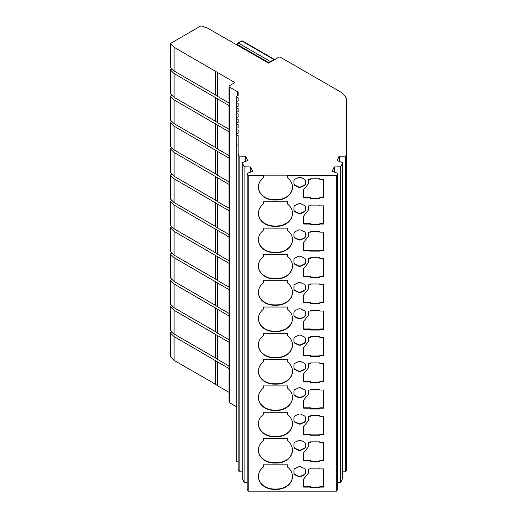 <?xml version="1.0" encoding="UTF-8"?>
<svg xmlns="http://www.w3.org/2000/svg" width="517" height="517" viewBox="0 0 517 517"><rect width="100%" height="100%" fill="white"/><g stroke="black" fill="none" stroke-linecap="round" stroke-linejoin="round"><path stroke-width="0.78" d="M287.833 467.342A15.801 12.899 -0 0 1 292.48 476.48A15.801 12.899 -0 0 1 276.679 489.379L274.204 489.379A15.801 12.899 -0 0 1 258.403 476.48A15.801 12.899 -0 0 1 263.05 467.342L263.05 464.848L287.833 464.848L287.833 467.342L287.213 466.508L287.213 464.848M287.833 441.04A15.801 12.899 -0 0 1 292.48 450.178A15.801 12.899 -0 0 1 276.679 463.077L274.204 463.077A15.801 12.899 -0 0 1 258.403 450.178A15.801 12.899 -0 0 1 263.05 441.04L263.05 438.545L287.833 438.545L287.833 441.04L287.213 440.206L287.213 438.545M287.833 414.737A15.801 12.899 -0 0 1 292.48 423.875A15.801 12.899 -0 0 1 276.679 436.775L274.204 436.775A15.801 12.899 -0 0 1 258.403 423.875A15.801 12.899 -0 0 1 263.05 414.737L263.05 412.236L287.833 412.236L287.833 414.737L287.213 413.904L287.213 412.236M287.833 388.435A15.801 12.899 -0 0 1 292.48 397.567A15.801 12.899 -0 0 1 276.679 410.466L274.204 410.466A15.801 12.899 -0 0 1 258.403 397.573A15.801 12.899 -0 0 1 263.05 388.435L263.05 385.934L287.833 385.934L287.833 388.435L287.213 387.595L287.213 385.934M287.833 362.133A15.801 12.899 -0 0 1 292.48 371.264A15.801 12.899 -0 0 1 276.679 384.163L274.204 384.163A15.801 12.899 -0 0 1 258.403 371.264A15.801 12.899 -0 0 1 263.05 362.133L263.05 359.632L287.833 359.632L287.833 362.133L287.213 361.293L287.213 359.632M287.833 335.824A15.801 12.899 -0 0 1 292.48 344.962A15.801 12.899 -0 0 1 276.679 357.861L274.204 357.861A15.801 12.899 -0 0 1 258.403 344.962A15.801 12.899 -0 0 1 263.05 335.824L263.05 333.329L287.833 333.329L287.833 335.824L287.213 334.99L287.213 333.329M287.833 309.521A15.801 12.899 -0 0 1 292.48 318.659A15.801 12.899 -0 0 1 276.679 331.559L274.204 331.559A15.801 12.899 -0 0 1 258.403 318.659A15.801 12.899 -0 0 1 263.05 309.521L263.05 307.027L287.833 307.027L287.833 309.521L287.213 308.688L287.213 307.027M287.833 283.219A15.801 12.899 -0 0 1 292.48 292.357A15.801 12.899 -0 0 1 276.679 305.256L274.204 305.256A15.801 12.899 -0 0 1 258.403 292.357A15.801 12.899 -0 0 1 263.05 283.219L263.05 280.718L287.833 280.718L287.833 283.219L287.213 282.385L287.213 280.718M287.833 256.917A15.801 12.899 -0 0 1 292.48 266.055A15.801 12.899 -0 0 1 276.679 278.947L274.204 278.947A15.801 12.899 -0 0 1 258.403 266.055A15.801 12.899 -0 0 1 263.05 256.917L263.05 254.416L287.833 254.416L287.833 256.917L287.213 256.077L287.213 254.416M287.833 230.614A15.801 12.899 -0 0 1 292.48 239.746A15.801 12.899 -0 0 1 276.679 252.645L274.204 252.645A15.801 12.899 -0 0 1 258.403 239.746A15.801 12.899 -0 0 1 263.05 230.614L263.05 228.113L287.833 228.113L287.833 230.614L287.213 229.774L287.213 228.113M287.833 204.305A15.801 12.899 -0 0 1 292.48 213.443A15.801 12.899 -0 0 1 276.679 226.343L274.204 226.343A15.801 12.899 -0 0 1 258.403 213.443A15.801 12.899 -0 0 1 263.05 204.305L263.05 201.811L287.833 201.811L287.833 204.305L287.213 203.472L287.213 201.811M287.833 175.509L287.833 178.003L287.213 177.169L287.213 175.147L287.833 175.509L336.677 175.509L337.672 173.357L332.179 171.301L334.182 166.985L340.722 166.791L342.642 162.648L342.642 478.296L340.722 482.439L340.722 166.791M287.833 178.003A15.801 12.899 -0 0 1 292.48 187.141A15.801 12.899 -0 0 1 276.679 200.04L274.204 200.04A15.801 12.899 -0 0 1 258.403 187.141A15.801 12.899 -0 0 1 263.05 178.003L263.05 175.509L263.67 175.147L287.213 175.147M238.156 143.959L238.156 135.376A1.861 1.073 180 0 1 236.838 135.06A1.861 1.073 180 0 1 236.295 134.304L236.295 145.031A1.861 1.073 180 0 1 238.156 143.959L238.156 146.104A1.861 1.073 180 0 1 236.838 145.794A1.861 1.073 180 0 1 236.295 145.031L236.295 460.679A1.861 1.073 0 0 0 236.838 461.435A1.861 1.073 0 0 0 238.156 461.752M236.295 134.304A1.861 1.073 180 0 1 238.156 133.231L238.156 130.013A1.861 1.073 180 0 1 236.838 129.696A1.861 1.073 180 0 1 236.295 128.94A1.861 1.073 180 0 1 238.156 127.867L238.156 124.649A1.861 1.073 180 0 1 236.838 124.332A1.861 1.073 180 0 1 236.295 123.576A1.861 1.073 180 0 1 238.156 122.503L238.156 119.278A1.861 1.073 180 0 1 236.838 118.968A1.861 1.073 180 0 1 236.295 118.206A1.861 1.073 180 0 1 238.156 117.133L238.156 113.914A1.861 1.073 180 0 1 236.838 113.604A1.861 1.073 180 0 1 236.295 112.842A1.861 1.073 180 0 1 238.156 111.769L238.156 108.551A1.861 1.073 180 0 1 236.838 108.234A1.861 1.073 180 0 1 236.295 107.478A1.861 1.073 180 0 1 238.156 106.405L238.156 103.187A1.861 1.073 180 0 1 236.838 102.87A1.861 1.073 180 0 1 236.295 102.114A1.861 1.073 180 0 1 238.156 101.041L238.156 97.823A1.861 1.073 180 0 1 236.838 97.506A1.861 1.073 180 0 1 236.295 96.75A1.861 1.073 180 0 1 238.156 95.677L238.156 92.524L238.156 95.677M236.295 412.392L236.295 96.75M236.295 444.581L236.295 112.842M237.607 95.723L237.607 91.767L229.587 87.134A1.861 1.073 180 0 1 229.044 86.378A1.861 1.073 180 0 1 229.587 85.615L234.841 82.584L174.067 47.241L170.313 43.557L200.977 25.85L207.362 28.015L268.575 63.106L278.708 57.258A1.241 0.717 180 0 1 280.46 57.258L339.43 91.302A24.784 14.308 0 0 1 346.687 101.422L346.687 153.937L345.679 156.082L339.152 156.276L337.149 160.593L342.642 162.648M237.607 91.767A1.861 1.073 180 0 1 238.156 92.524M239.164 156.082L239.164 471.73L238.156 469.578L238.156 146.104L238.156 153.937L239.164 156.082L245.691 156.276L247.695 160.593L242.195 162.648L244.121 166.791L244.121 482.439L247.165 482.561M263.05 175.509L248.166 175.509L247.165 173.357L252.664 171.301L250.661 166.985L244.121 166.791M248.166 175.509L248.166 491.15L336.677 491.15L336.677 175.509M323.519 179.554L323.519 197.765L319.79 197.765L319.79 198.522L310.497 198.522L310.497 197.765L303.705 197.765L303.705 189.668L308.662 183.451L308.662 179.554L310.497 179.554L310.497 178.792L319.79 178.792L319.79 179.554L323.519 179.554L323.519 197.765M293.947 183.871L293.947 180.801A2.475 2.023 -0 0 1 295.188 179.05L298.438 177.518A2.475 2.023 -0 0 1 300.913 177.518L304.17 179.05A2.475 2.023 -0 0 1 305.405 180.801L305.405 183.871A2.475 2.023 -0 0 1 304.17 185.622L300.913 187.154A2.475 2.023 -0 0 1 298.438 187.154L295.188 185.622A2.475 2.023 -0 0 1 293.947 183.871M323.519 205.856L323.519 224.068L319.79 224.068L319.79 224.824L310.497 224.824L310.497 224.068L303.705 224.068L303.705 215.977L308.662 209.753L308.662 205.856L310.497 205.856L310.497 205.1L319.79 205.1L319.79 205.856L323.519 205.856L323.519 224.068M293.947 210.173L293.947 207.104A2.475 2.023 -0 0 1 295.188 205.352L298.438 203.821A2.475 2.023 -0 0 1 300.913 203.821L304.17 205.352A2.475 2.023 -0 0 1 305.405 207.104L305.405 210.173A2.475 2.023 -0 0 1 304.17 211.925L300.913 213.456A2.475 2.023 -0 0 1 298.438 213.456L295.188 211.925A2.475 2.023 -0 0 1 293.947 210.173M323.519 232.159L323.519 250.37L319.79 250.37L319.79 251.126L310.497 251.126L310.497 250.37L303.705 250.37L303.705 242.279L308.662 236.056L308.662 232.159L310.497 232.159L310.497 231.403L319.79 231.403L319.79 232.159L323.519 232.159L323.519 250.37M293.947 236.476L293.947 233.406A2.475 2.023 -0 0 1 295.188 231.655L298.438 230.123A2.475 2.023 -0 0 1 300.913 230.123L304.17 231.655A2.475 2.023 -0 0 1 305.405 233.406L305.405 236.476A2.475 2.023 -0 0 1 304.17 238.227L300.913 239.759A2.475 2.023 -0 0 1 298.438 239.759L295.188 238.227A2.475 2.023 -0 0 1 293.947 236.476M323.519 258.461L323.519 276.673L319.79 276.673L319.79 277.435L310.497 277.435L310.497 276.673L303.705 276.673L303.705 268.582L308.662 262.358L308.662 258.461L310.497 258.461L310.497 257.705L319.79 257.705L319.79 258.461L323.519 258.461L323.519 276.673M293.947 262.778L293.947 259.715A2.475 2.023 -0 0 1 295.188 257.964L298.438 256.426A2.475 2.023 -0 0 1 300.913 256.426L304.17 257.964A2.475 2.023 -0 0 1 305.405 259.715L305.405 262.778A2.475 2.023 -0 0 1 304.17 264.53L300.913 266.068A2.475 2.023 -0 0 1 298.438 266.068L295.188 264.53A2.475 2.023 -0 0 1 293.947 262.778M323.519 284.77L323.519 302.975L319.79 302.975L319.79 303.738L310.497 303.738L310.497 302.975L303.705 302.975L303.705 294.884L308.662 288.66L308.662 284.77L310.497 284.77L310.497 284.007L319.79 284.007L319.79 284.77L323.519 284.77L323.519 302.975M293.947 289.081L293.947 286.017A2.475 2.023 -0 0 1 295.188 284.266L298.438 282.728A2.475 2.023 -0 0 1 300.913 282.728L304.17 284.266A2.475 2.023 -0 0 1 305.405 286.017L305.405 289.081A2.475 2.023 -0 0 1 304.17 290.838L300.913 292.37A2.475 2.023 -0 0 1 298.438 292.37L295.188 290.838A2.475 2.023 -0 0 1 293.947 289.081M323.519 311.072L323.519 329.284L319.79 329.284L319.79 330.04L310.497 330.04L310.497 329.284L303.705 329.284L303.705 321.186L308.662 314.969L308.662 311.072L310.497 311.072L310.497 310.31L319.79 310.31L319.79 311.072L323.519 311.072L323.519 329.284M293.947 315.389L293.947 312.32A2.475 2.023 -0 0 1 295.188 310.568L298.438 309.037A2.475 2.023 -0 0 1 300.913 309.037L304.17 310.568A2.475 2.023 -0 0 1 305.405 312.32L305.405 315.389A2.475 2.023 -0 0 1 304.17 317.141L300.913 318.672A2.475 2.023 -0 0 1 298.438 318.672L295.188 317.141A2.475 2.023 -0 0 1 293.947 315.389M323.519 337.375L323.519 355.586L319.79 355.586L319.79 356.342L310.497 356.342L310.497 355.586L303.705 355.586L303.705 347.489L308.662 341.272L308.662 337.375L310.497 337.375L310.497 336.619L319.79 336.619L319.79 337.375L323.519 337.375L323.519 355.586M293.947 341.692L293.947 338.622A2.475 2.023 -0 0 1 295.188 336.871L298.438 335.339A2.475 2.023 -0 0 1 300.913 335.339L304.17 336.871A2.475 2.023 -0 0 1 305.405 338.622L305.405 341.692A2.475 2.023 -0 0 1 304.17 343.443L300.913 344.975A2.475 2.023 -0 0 1 298.438 344.975L295.188 343.443A2.475 2.023 -0 0 1 293.947 341.692M323.519 363.677L323.519 381.889L319.79 381.889L319.79 382.645L310.497 382.645L310.497 381.889L303.705 381.889L303.705 373.797L308.662 367.574L308.662 363.677L310.497 363.677L310.497 362.921L319.79 362.921L319.79 363.677L323.519 363.677L323.519 381.889M293.947 367.994L293.947 364.924A2.475 2.023 -0 0 1 295.188 363.173L298.438 361.642A2.475 2.023 -0 0 1 300.913 361.642L304.17 363.173A2.475 2.023 -0 0 1 305.405 364.924L305.405 367.994A2.475 2.023 -0 0 1 304.17 369.745L300.913 371.277A2.475 2.023 -0 0 1 298.438 371.277L295.188 369.745A2.475 2.023 -0 0 1 293.947 367.994M323.519 389.98L323.519 408.191L319.79 408.191L319.79 408.953L310.497 408.953L310.497 408.191L303.705 408.191L303.705 400.1L308.662 393.876L308.662 389.98L310.497 389.98L310.497 389.223L319.79 389.223L319.79 389.98L323.519 389.98L323.519 408.191M293.947 394.297L293.947 391.233A2.475 2.023 -0 0 1 295.188 389.482L298.438 387.944A2.475 2.023 -0 0 1 300.913 387.944L304.17 389.482A2.475 2.023 -0 0 1 305.405 391.233L305.405 394.297A2.475 2.023 -0 0 1 304.17 396.048L300.913 397.586A2.475 2.023 -0 0 1 298.438 397.586L295.188 396.048A2.475 2.023 -0 0 1 293.947 394.297M323.519 416.288L323.519 434.493L319.79 434.493L319.79 435.256L310.497 435.256L310.497 434.493L303.705 434.493L303.705 426.402L308.662 420.179L308.662 416.288L310.497 416.288L310.497 415.526L319.79 415.526L319.79 416.288L323.519 416.288L323.519 434.493M293.947 420.599L293.947 417.536A2.475 2.023 -0 0 1 295.188 415.784L298.438 414.246A2.475 2.023 -0 0 1 300.913 414.246L304.17 415.784A2.475 2.023 -0 0 1 305.405 417.536L305.405 420.599A2.475 2.023 -0 0 1 304.17 422.35L300.913 423.888A2.475 2.023 -0 0 1 298.438 423.888L295.188 422.35A2.475 2.023 -0 0 1 293.947 420.599M323.519 442.591L323.519 460.802L319.79 460.802L319.79 461.558L310.497 461.558L310.497 460.802L303.705 460.802L303.705 452.705L308.662 446.481L308.662 442.591L310.497 442.591L310.497 441.828L319.79 441.828L319.79 442.591L323.519 442.591L323.519 460.802M293.947 446.908L293.947 443.838A2.475 2.023 -0 0 1 295.188 442.087L298.438 440.555A2.475 2.023 -0 0 1 300.913 440.555L304.17 442.087A2.475 2.023 -0 0 1 305.405 443.838L305.405 446.908A2.475 2.023 -0 0 1 304.17 448.659L300.913 450.191A2.475 2.023 -0 0 1 298.438 450.191L295.188 448.659A2.475 2.023 -0 0 1 293.947 446.908M323.519 468.893L323.519 487.104L319.79 487.104L319.79 487.861L310.497 487.861L310.497 487.104L303.705 487.104L303.705 479.007L308.662 472.79L308.662 468.893L310.497 468.893L310.497 468.137L319.79 468.137L319.79 468.893L323.519 468.893L323.519 487.104M293.947 473.21L293.947 470.14A2.475 2.023 -0 0 1 295.188 468.389L298.438 466.857A2.475 2.023 -0 0 1 300.913 466.857L304.17 468.389A2.475 2.023 -0 0 1 305.405 470.14L305.405 473.21A2.475 2.023 -0 0 1 304.17 474.961L300.913 476.493A2.475 2.023 -0 0 1 298.438 476.493L295.188 474.961A2.475 2.023 -0 0 1 293.947 473.21M258.403 186.96A15.801 12.899 180 0 0 274.204 199.685L276.679 199.685A15.801 12.899 180 0 0 292.473 186.96M263.67 175.147L263.67 177.169L263.05 178.003M229.044 86.378L229.044 402.019A1.861 1.073 0 0 0 229.587 402.775L236.295 406.653M217.631 72.645L217.631 96.42L229.044 103.006M174.067 47.241L174.067 71.016L215.35 94.85L215.35 71.075M174.067 71.016L170.313 67.326L170.313 43.557M346.687 101.422L346.687 104.705M346.687 153.937L346.687 469.578L345.679 471.73L345.679 156.082M346.687 414.027L346.687 456.298M346.687 387.724L346.687 394.051A24.784 14.308 0 0 0 346.687 394.044L346.687 429.989M346.687 361.422L346.687 367.742L346.687 361.422A24.784 14.308 0 0 0 346.687 361.415L346.687 403.687M346.687 335.119L346.687 341.44L346.687 335.119A24.784 14.308 0 0 0 346.687 335.113L346.687 377.384M346.687 308.817L346.687 315.137L346.687 308.817A24.784 14.308 0 0 0 346.687 308.811L346.687 351.082M346.687 282.508L346.687 324.779M346.687 256.206L346.687 262.533A24.784 14.308 0 0 0 346.687 262.526L346.687 298.477M346.687 229.903L346.687 236.224L346.687 229.903A24.784 14.308 0 0 0 346.687 229.897L346.687 272.168M346.687 203.601L346.687 209.921L346.687 203.601A24.784 14.308 0 0 0 346.687 203.595L346.687 245.866M346.687 177.299L346.687 183.619L346.687 177.299A24.784 14.308 0 0 0 346.687 177.292L346.687 219.563M346.687 150.99L346.687 193.261M346.687 124.687L346.687 166.959M336.677 491.15L337.672 489.004L337.672 173.357M247.165 173.357L247.165 489.004L248.166 491.15M319.79 197.765L319.79 197.404L323.519 197.404M319.79 179.199L319.79 178.792M310.497 178.792L310.497 179.199M308.662 179.554L308.662 183.089M303.705 189.668L303.705 197.404L310.497 197.404L310.497 197.765M310.497 198.166L319.79 198.166M293.947 183.509A2.475 2.023 180 0 0 295.188 185.26L298.438 186.799A2.475 2.023 180 0 0 300.913 186.799L304.17 185.26A2.475 2.023 180 0 0 305.405 183.509M217.631 96.42L215.35 94.85M245.329 161.427L245.329 156.334M239.164 471.73L242.195 471.853M339.514 156.334L339.514 161.433M342.642 471.853L345.679 471.73M245.691 161.291L245.691 156.276M238.156 130.013L238.156 133.231M238.156 117.133L238.156 113.914L238.156 117.133M238.156 111.769L238.156 108.551M238.156 106.405L238.156 103.187L238.156 106.405M238.156 101.041L238.156 97.823M339.152 156.276L339.152 161.291M334.182 171.999L334.182 166.985M250.661 166.985L250.661 171.999M334.544 172.142L334.544 167.043M250.299 167.043L250.299 172.142M337.672 482.561L340.722 482.439M244.121 482.439L242.195 478.296L242.195 162.648M238.156 124.649L238.156 127.867L238.156 124.649M238.156 122.503L238.156 119.278M171.935 68.923L170.313 69.86L174.067 73.543L229.044 105.539M258.403 213.262A15.801 12.899 180 0 0 274.204 225.987L276.679 225.987A15.801 12.899 180 0 0 292.473 213.262M263.67 201.811L263.67 203.472L263.05 204.305M217.631 98.947L217.631 122.723L229.044 129.308M174.067 73.543L174.067 97.319L215.35 121.152L215.35 97.377M174.067 97.319L170.313 93.635L170.313 69.86M319.79 224.068L319.79 223.712L323.519 223.712M319.79 205.501L319.79 205.1M310.497 205.1L310.497 205.501M308.662 205.856L308.662 209.391M303.705 215.977L303.705 223.712L310.497 223.712L310.497 224.068M310.497 224.468L319.79 224.468M293.947 209.812A2.475 2.023 180 0 0 295.188 211.569L298.438 213.101A2.475 2.023 180 0 0 300.913 213.101L304.17 211.569A2.475 2.023 180 0 0 305.405 209.812M217.631 122.723L215.35 121.152M171.935 95.225L170.313 96.162L174.067 99.846L229.044 131.841M258.403 239.571A15.801 12.899 180 0 0 274.204 252.29L276.679 252.29A15.801 12.899 180 0 0 292.473 239.571M263.67 228.113L263.67 229.774L263.05 230.614M217.631 125.256L217.631 149.025L229.044 155.617M174.067 99.846L174.067 123.621L215.35 147.455L215.35 123.679M174.067 123.621L170.313 119.938L170.313 96.162M319.79 250.37L319.79 250.015L323.519 250.015M319.79 231.803L319.79 231.403M310.497 231.403L310.497 231.803M308.662 232.159L308.662 235.7M303.705 242.279L303.705 250.015L310.497 250.015L310.497 250.37M310.497 250.771L319.79 250.771M293.947 236.12A2.475 2.023 180 0 0 295.188 237.872L298.438 239.403A2.475 2.023 180 0 0 300.913 239.403L304.17 237.872A2.475 2.023 180 0 0 305.405 236.12M217.631 149.025L215.35 147.455M171.935 121.527L170.313 122.464L174.067 126.148L229.044 158.144M258.403 265.874A15.801 12.899 180 0 0 274.204 278.592L276.679 278.592A15.801 12.899 180 0 0 292.473 265.874M263.67 254.416L263.67 256.077L263.05 256.917M217.631 151.559L217.631 175.334L229.044 181.919M174.067 126.148L174.067 149.924L215.35 173.757L215.35 149.982M174.067 149.924L170.313 146.24L170.313 122.464M319.79 276.673L319.79 276.317L323.519 276.317M319.79 258.106L319.79 257.705M310.497 257.705L310.497 258.106M308.662 258.461L308.662 262.003M303.705 268.582L303.705 276.317L310.497 276.317L310.497 276.673M310.497 277.073L319.79 277.073M293.947 262.423A2.475 2.023 180 0 0 295.188 264.174L298.438 265.706A2.475 2.023 180 0 0 300.913 265.706L304.17 264.174A2.475 2.023 180 0 0 305.405 262.423M217.631 175.334L215.35 173.757M171.935 147.83L170.313 148.767L174.067 152.457L229.044 184.446M258.403 292.176A15.801 12.899 180 0 0 274.204 304.894L276.679 304.894A15.801 12.899 180 0 0 292.473 292.176M263.67 280.718L263.67 282.385L263.05 283.219M217.631 177.861L217.631 201.636L229.044 208.222M174.067 152.457L174.067 176.226L215.35 200.06L215.35 176.291M174.067 176.226L170.313 172.542L170.313 148.767M319.79 302.975L319.79 302.619L323.519 302.619M319.79 284.408L319.79 284.007M310.497 284.007L310.497 284.408M308.662 284.77L308.662 288.305M303.705 294.884L303.705 302.619L310.497 302.619L310.497 302.975M310.497 303.382L319.79 303.382M293.947 288.725A2.475 2.023 180 0 0 295.188 290.476L298.438 292.008A2.475 2.023 180 0 0 300.913 292.008L304.17 290.476A2.475 2.023 180 0 0 305.405 288.725M217.631 201.636L215.35 200.06M171.935 174.139L170.313 175.069L174.067 178.759L229.044 210.749M258.403 318.478A15.801 12.899 180 0 0 274.204 331.203L276.679 331.203A15.801 12.899 180 0 0 292.473 318.478M263.67 307.027L263.67 308.688L263.05 309.521M217.631 204.163L217.631 227.939L229.044 234.524M174.067 178.759L174.067 202.535L215.35 226.368L215.35 202.593M174.067 202.535L170.313 198.845L170.313 175.069M319.79 329.284L319.79 328.922L323.519 328.922M319.79 310.711L319.79 310.31M310.497 310.31L310.497 310.711M308.662 311.072L308.662 314.607M303.705 321.186L303.705 328.922L310.497 328.922L310.497 329.284M310.497 329.684L319.79 329.684M293.947 315.027A2.475 2.023 180 0 0 295.188 316.779L298.438 318.317A2.475 2.023 180 0 0 300.913 318.317L304.17 316.779A2.475 2.023 180 0 0 305.405 315.027M217.631 227.939L215.35 226.368M171.935 200.441L170.313 201.378L174.067 205.062L229.044 237.051M258.403 344.781A15.801 12.899 180 0 0 274.204 357.506L276.679 357.506A15.801 12.899 180 0 0 292.473 344.781M263.67 333.329L263.67 334.99L263.05 335.824M217.631 230.466L217.631 254.241L229.044 260.827M174.067 205.062L174.067 228.837L215.35 252.671L215.35 228.895M174.067 228.837L170.313 225.153L170.313 201.378M319.79 355.586L319.79 355.224L323.519 355.224M319.79 337.019L319.79 336.619M310.497 336.619L310.497 337.019M308.662 337.375L308.662 340.91M303.705 347.489L303.705 355.224L310.497 355.224L310.497 355.586M310.497 355.987L319.79 355.987M293.947 341.33A2.475 2.023 180 0 0 295.188 343.088L298.438 344.619A2.475 2.023 180 0 0 300.913 344.619L304.17 343.088A2.475 2.023 180 0 0 305.405 341.33M217.631 254.241L215.35 252.671M171.935 226.743L170.313 227.68L174.067 231.364L229.044 263.36M258.403 371.09A15.801 12.899 180 0 0 274.204 383.808L276.679 383.808A15.801 12.899 180 0 0 292.473 371.09M263.67 359.632L263.67 361.293L263.05 362.133M217.631 256.768L217.631 280.544L229.044 287.135M174.067 231.364L174.067 255.139L215.35 278.973L215.35 255.198M174.067 255.139L170.313 251.456L170.313 227.68M319.79 381.889L319.79 381.533L323.519 381.533M319.79 363.322L319.79 362.921M310.497 362.921L310.497 363.322M308.662 363.677L308.662 367.219M303.705 373.797L303.705 381.533L310.497 381.533L310.497 381.889M310.497 382.289L319.79 382.289M293.947 367.639A2.475 2.023 180 0 0 295.188 369.39L298.438 370.922A2.475 2.023 180 0 0 300.913 370.922L304.17 369.39A2.475 2.023 180 0 0 305.405 367.639M217.631 280.544L215.35 278.973M171.935 253.046L170.313 253.983L174.067 257.666L229.044 289.662M258.403 397.392A15.801 12.899 180 0 0 274.204 410.11L276.679 410.11A15.801 12.899 180 0 0 292.473 397.392M263.67 385.934L263.67 387.595L263.05 388.435M217.631 283.077L217.631 306.852L229.044 313.438M174.067 257.666L174.067 281.442L215.35 305.276L215.35 281.5M174.067 281.442L170.313 277.758L170.313 253.983M319.79 408.191L319.79 407.835L323.519 407.835M319.79 389.624L319.79 389.223M310.497 389.223L310.497 389.624M308.662 389.98L308.662 393.521M303.705 400.1L303.705 407.835L310.497 407.835L310.497 408.191M310.497 408.592L319.79 408.592M293.947 393.941A2.475 2.023 180 0 0 295.188 395.692L298.438 397.224A2.475 2.023 180 0 0 300.913 397.224L304.17 395.692A2.475 2.023 180 0 0 305.405 393.941M217.631 306.852L215.35 305.276M171.935 279.348L170.313 280.285L174.067 283.975L229.044 315.965M258.403 423.694A15.801 12.899 180 0 0 274.204 436.413L276.679 436.413A15.801 12.899 180 0 0 292.473 423.694M263.67 412.236L263.67 413.904L263.05 414.737M217.631 309.379L217.631 333.155L229.044 339.74M174.067 283.975L174.067 307.744L215.35 331.578L215.35 307.809M174.067 307.744L170.313 304.061L170.313 280.285M319.79 434.493L319.79 434.138L323.519 434.138M319.79 415.927L319.79 415.526M310.497 415.526L310.497 415.927M308.662 416.288L308.662 419.823M303.705 426.402L303.705 434.138L310.497 434.138L310.497 434.493M310.497 434.894L319.79 434.894M293.947 420.243A2.475 2.023 180 0 0 295.188 421.995L298.438 423.526A2.475 2.023 180 0 0 300.913 423.526L304.17 421.995A2.475 2.023 180 0 0 305.405 420.243M217.631 333.155L215.35 331.578M171.935 305.657L170.313 306.587L174.067 310.278L229.044 342.267M258.403 449.997A15.801 12.899 180 0 0 274.204 462.721L276.679 462.721A15.801 12.899 180 0 0 292.473 449.997M263.67 438.545L263.67 440.206L263.05 441.04M217.631 335.682L217.631 359.457L229.044 366.042M174.067 310.278L174.067 334.053L215.35 357.887L215.35 334.111M174.067 334.053L170.313 330.363L170.313 306.587M319.79 460.802L319.79 460.44L323.519 460.44M319.79 442.229L319.79 441.828M310.497 441.828L310.497 442.229M308.662 442.591L308.662 446.126M303.705 452.705L303.705 460.44L310.497 460.44L310.497 460.802M310.497 461.203L319.79 461.203M293.947 446.546A2.475 2.023 180 0 0 295.188 448.297L298.438 449.835A2.475 2.023 180 0 0 300.913 449.835L304.17 448.297A2.475 2.023 180 0 0 305.405 446.546M217.631 359.457L215.35 357.887M171.935 331.959L170.313 332.896L174.067 336.58L229.044 368.569M258.403 476.299A15.801 12.899 180 0 0 274.204 489.024L276.679 489.024A15.801 12.899 180 0 0 292.473 476.299M263.67 464.848L263.67 466.508L263.05 467.342M217.631 361.984L217.631 385.76L229.044 392.345M174.067 336.58L174.067 360.355L215.35 384.189L215.35 360.414M174.067 360.355L170.313 356.665L170.313 332.896M319.79 487.104L319.79 486.743L323.519 486.743M319.79 468.538L319.79 468.137M310.497 468.137L310.497 468.538M308.662 468.893L308.662 472.428M303.705 479.007L303.705 486.743L310.497 486.743L310.497 487.104M310.497 487.505L319.79 487.505M293.947 472.848A2.475 2.023 180 0 0 295.188 474.606L298.438 476.138A2.475 2.023 180 0 0 300.913 476.138L304.17 474.606A2.475 2.023 180 0 0 305.405 472.848M217.631 385.76L215.35 384.189M229.587 87.134L229.587 402.775M274.204 199.685L274.204 200.04M276.679 199.685L276.679 200.04M295.188 185.26L295.188 185.622M298.438 186.799L298.438 187.154M300.913 186.799L300.913 187.154M304.17 185.26L304.17 185.622M269.066 62.822L237.529 44.611L237.529 45.438M269.622 62.499A1.241 0.717 -60 0 1 270.385 61.555L238.402 43.092A1.241 0.717 120 0 0 237.529 44.611A1.241 0.717 180 0 1 237.167 44.107L237.167 45.225M274.249 59.83A1.241 0.717 -120 0 0 273.887 59.533L270.385 61.555A1.241 0.717 60 0 1 270.746 61.853M274.676 59.584L274.508 59.474A1.241 0.717 120 0 0 273.887 59.533L241.911 41.069L238.402 43.092A1.241 0.717 -120 0 0 237.788 43.034L237.167 44.107M274.508 59.474L242.531 41.011A1.241 0.717 120 0 0 241.911 41.069A1.241 0.717 -120 0 0 241.29 41.011L237.788 43.034M274.204 225.987L274.204 226.343M276.679 225.987L276.679 226.343M295.188 211.569L295.188 211.925M298.438 213.101L298.438 213.456M300.913 213.101L300.913 213.456M304.17 211.569L304.17 211.925M274.204 252.29L274.204 252.645M276.679 252.29L276.679 252.645M295.188 237.872L295.188 238.227M298.438 239.403L298.438 239.759M300.913 239.403L300.913 239.759M304.17 237.872L304.17 238.227M274.204 278.592L274.204 278.947M276.679 278.592L276.679 278.947M295.188 264.174L295.188 264.53M298.438 265.706L298.438 266.068M300.913 265.706L300.913 266.068M304.17 264.174L304.17 264.53M274.204 304.894L274.204 305.256M276.679 304.894L276.679 305.256M295.188 290.476L295.188 290.838M298.438 292.008L298.438 292.37M300.913 292.008L300.913 292.37M304.17 290.476L304.17 290.838M274.204 331.203L274.204 331.559M276.679 331.203L276.679 331.559M295.188 316.779L295.188 317.141M298.438 318.317L298.438 318.672M300.913 318.317L300.913 318.672M304.17 316.779L304.17 317.141M274.204 357.506L274.204 357.861M276.679 357.506L276.679 357.861M295.188 343.088L295.188 343.443M298.438 344.619L298.438 344.975M300.913 344.619L300.913 344.975M304.17 343.088L304.17 343.443M274.204 383.808L274.204 384.163M276.679 383.808L276.679 384.163M295.188 369.39L295.188 369.745M298.438 370.922L298.438 371.277M300.913 370.922L300.913 371.277M304.17 369.39L304.17 369.745M274.204 410.11L274.204 410.466M276.679 410.11L276.679 410.466M295.188 395.692L295.188 396.048M298.438 397.224L298.438 397.586M300.913 397.224L300.913 397.586M304.17 395.692L304.17 396.048M274.204 436.413L274.204 436.775M276.679 436.413L276.679 436.775M295.188 421.995L295.188 422.35M298.438 423.526L298.438 423.888M300.913 423.526L300.913 423.888M304.17 421.995L304.17 422.35M274.204 462.721L274.204 463.077M276.679 462.721L276.679 463.077M295.188 448.297L295.188 448.659M298.438 449.835L298.438 450.191M300.913 449.835L300.913 450.191M304.17 448.297L304.17 448.659M274.204 489.024L274.204 489.379M276.679 489.024L276.679 489.379M295.188 474.606L295.188 474.961M298.438 476.138L298.438 476.493M300.913 476.138L300.913 476.493M304.17 474.606L304.17 474.961M236.295 128.94L236.295 102.114M241.29 41.011L242.531 41.011"/></g></svg>
